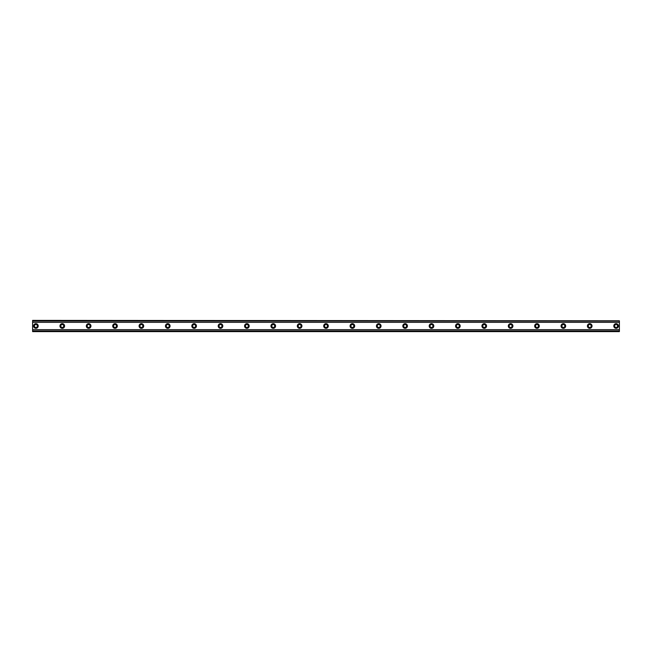 <?xml version="1.0" encoding="UTF-8"?>
<svg xmlns="http://www.w3.org/2000/svg" width="652" height="652" viewBox="0 0 652 652"><rect width="100%" height="100%" fill="white"/><g stroke="black" fill="none" stroke-linecap="round" stroke-linejoin="round"><path stroke-width="0.98" d="M35.893 327.483A1.483 1.483 0 0 1 34.409 326A1.483 1.483 0 0 1 35.893 324.517A1.483 1.483 0 0 1 37.384 326A1.483 1.483 0 0 1 35.893 327.483M616.107 327.483A1.483 1.483 0 0 1 614.616 326A1.483 1.483 0 0 1 616.107 324.517A1.483 1.483 0 0 1 617.591 326A1.483 1.483 0 0 1 616.107 327.483M589.734 327.483A1.483 1.483 0 0 1 588.251 326A1.483 1.483 0 0 1 589.734 324.517A1.483 1.483 0 0 1 591.217 326A1.483 1.483 0 0 1 589.734 327.483M563.361 327.483A1.483 1.483 0 0 1 561.877 326A1.483 1.483 0 0 1 563.361 324.517A1.483 1.483 0 0 1 564.844 326A1.483 1.483 0 0 1 563.361 327.483M536.987 327.483A1.483 1.483 0 0 1 535.504 326A1.483 1.483 0 0 1 536.987 324.517A1.483 1.483 0 0 1 538.471 326A1.483 1.483 0 0 1 536.987 327.483M510.614 327.483A1.483 1.483 0 0 1 509.13 326A1.483 1.483 0 0 1 510.614 324.517A1.483 1.483 0 0 1 512.097 326A1.483 1.483 0 0 1 510.614 327.483M484.24 327.483A1.483 1.483 0 0 1 482.757 326A1.483 1.483 0 0 1 484.24 324.517A1.483 1.483 0 0 1 485.724 326A1.483 1.483 0 0 1 484.24 327.483M457.867 327.483A1.483 1.483 0 0 1 456.384 326A1.483 1.483 0 0 1 457.867 324.517A1.483 1.483 0 0 1 459.35 326A1.483 1.483 0 0 1 457.867 327.483M431.494 327.483A1.483 1.483 0 0 1 430.01 326A1.483 1.483 0 0 1 431.494 324.517A1.483 1.483 0 0 1 432.977 326A1.483 1.483 0 0 1 431.494 327.483M405.12 327.483A1.483 1.483 0 0 1 403.637 326A1.483 1.483 0 0 1 405.12 324.517A1.483 1.483 0 0 1 406.603 326A1.483 1.483 0 0 1 405.12 327.483M378.747 327.483A1.483 1.483 0 0 1 377.263 326A1.483 1.483 0 0 1 378.747 324.517A1.483 1.483 0 0 1 380.23 326A1.483 1.483 0 0 1 378.747 327.483M352.373 327.483A1.483 1.483 0 0 1 350.89 326A1.483 1.483 0 0 1 352.373 324.517A1.483 1.483 0 0 1 353.857 326A1.483 1.483 0 0 1 352.373 327.483M326 327.483A1.483 1.483 0 0 1 324.517 326A1.483 1.483 0 0 1 326 324.517A1.483 1.483 0 0 1 327.483 326A1.483 1.483 0 0 1 326 327.483M299.627 327.483A1.483 1.483 0 0 1 298.143 326A1.483 1.483 0 0 1 299.627 324.517A1.483 1.483 0 0 1 301.11 326A1.483 1.483 0 0 1 299.627 327.483M273.253 327.483A1.483 1.483 0 0 1 271.77 326A1.483 1.483 0 0 1 273.253 324.517A1.483 1.483 0 0 1 274.736 326A1.483 1.483 0 0 1 273.253 327.483M246.88 327.483A1.483 1.483 0 0 1 245.397 326A1.483 1.483 0 0 1 246.88 324.517A1.483 1.483 0 0 1 248.363 326A1.483 1.483 0 0 1 246.88 327.483M220.506 327.483A1.483 1.483 0 0 1 219.023 326A1.483 1.483 0 0 1 220.506 324.517A1.483 1.483 0 0 1 221.99 326A1.483 1.483 0 0 1 220.506 327.483M194.133 327.483A1.483 1.483 0 0 1 192.65 326A1.483 1.483 0 0 1 194.133 324.517A1.483 1.483 0 0 1 195.616 326A1.483 1.483 0 0 1 194.133 327.483M167.76 327.483A1.483 1.483 0 0 1 166.276 326A1.483 1.483 0 0 1 167.76 324.517A1.483 1.483 0 0 1 169.243 326A1.483 1.483 0 0 1 167.76 327.483M141.386 327.483A1.483 1.483 0 0 1 139.903 326A1.483 1.483 0 0 1 141.386 324.517A1.483 1.483 0 0 1 142.869 326A1.483 1.483 0 0 1 141.386 327.483M115.013 327.483A1.483 1.483 0 0 1 113.529 326A1.483 1.483 0 0 1 115.013 324.517A1.483 1.483 0 0 1 116.496 326A1.483 1.483 0 0 1 115.013 327.483M88.639 327.483A1.483 1.483 0 0 1 87.156 326A1.483 1.483 0 0 1 88.639 324.517A1.483 1.483 0 0 1 90.123 326A1.483 1.483 0 0 1 88.639 327.483M62.266 327.483A1.483 1.483 0 0 1 60.783 326A1.483 1.483 0 0 1 62.266 324.517A1.483 1.483 0 0 1 63.749 326A1.483 1.483 0 0 1 62.266 327.483M35.893 323.694A2.306 2.306 0 0 0 33.586 326A2.306 2.306 0 0 0 35.893 328.306A2.306 2.306 0 0 0 38.207 326A2.306 2.306 0 0 0 35.893 323.694M616.107 323.694A2.306 2.306 0 0 0 613.793 326A2.306 2.306 0 0 0 616.107 328.306A2.306 2.306 0 0 0 618.414 326A2.306 2.306 0 0 0 616.107 323.694M589.734 323.694A2.306 2.306 0 0 0 587.419 326A2.306 2.306 0 0 0 589.734 328.306A2.306 2.306 0 0 0 592.04 326A2.306 2.306 0 0 0 589.734 323.694M563.361 323.694A2.306 2.306 0 0 0 561.046 326A2.306 2.306 0 0 0 563.361 328.306A2.306 2.306 0 0 0 565.667 326A2.306 2.306 0 0 0 563.361 323.694M536.987 323.694A2.306 2.306 0 0 0 534.673 326A2.306 2.306 0 0 0 536.987 328.306A2.306 2.306 0 0 0 539.294 326A2.306 2.306 0 0 0 536.987 323.694M510.614 323.694A2.306 2.306 0 0 0 508.307 326A2.306 2.306 0 0 0 510.614 328.306A2.306 2.306 0 0 0 512.92 326A2.306 2.306 0 0 0 510.614 323.694M484.24 323.694A2.306 2.306 0 0 0 481.934 326A2.306 2.306 0 0 0 484.24 328.306A2.306 2.306 0 0 0 486.547 326A2.306 2.306 0 0 0 484.24 323.694M457.867 323.694A2.306 2.306 0 0 0 455.561 326A2.306 2.306 0 0 0 457.867 328.306A2.306 2.306 0 0 0 460.173 326A2.306 2.306 0 0 0 457.867 323.694M431.494 323.694A2.306 2.306 0 0 0 429.187 326A2.306 2.306 0 0 0 431.494 328.306A2.306 2.306 0 0 0 433.8 326A2.306 2.306 0 0 0 431.494 323.694M405.12 323.694A2.306 2.306 0 0 0 402.814 326A2.306 2.306 0 0 0 405.12 328.306A2.306 2.306 0 0 0 407.427 326A2.306 2.306 0 0 0 405.12 323.694M378.747 323.694A2.306 2.306 0 0 0 376.44 326A2.306 2.306 0 0 0 378.747 328.306A2.306 2.306 0 0 0 381.053 326A2.306 2.306 0 0 0 378.747 323.694M352.373 323.694A2.306 2.306 0 0 0 350.067 326A2.306 2.306 0 0 0 352.373 328.306A2.306 2.306 0 0 0 354.68 326A2.306 2.306 0 0 0 352.373 323.694M326 323.694A2.306 2.306 0 0 0 323.694 326A2.306 2.306 0 0 0 326 328.306A2.306 2.306 0 0 0 328.306 326A2.306 2.306 0 0 0 326 323.694M299.627 323.694A2.306 2.306 0 0 0 297.32 326A2.306 2.306 0 0 0 299.627 328.306A2.306 2.306 0 0 0 301.933 326A2.306 2.306 0 0 0 299.627 323.694M273.253 323.694A2.306 2.306 0 0 0 270.947 326A2.306 2.306 0 0 0 273.253 328.306A2.306 2.306 0 0 0 275.56 326A2.306 2.306 0 0 0 273.253 323.694M246.88 323.694A2.306 2.306 0 0 0 244.573 326A2.306 2.306 0 0 0 246.88 328.306A2.306 2.306 0 0 0 249.186 326A2.306 2.306 0 0 0 246.88 323.694M220.506 323.694A2.306 2.306 0 0 0 218.2 326A2.306 2.306 0 0 0 220.506 328.306A2.306 2.306 0 0 0 222.813 326A2.306 2.306 0 0 0 220.506 323.694M194.133 323.694A2.306 2.306 0 0 0 191.827 326A2.306 2.306 0 0 0 194.133 328.306A2.306 2.306 0 0 0 196.439 326A2.306 2.306 0 0 0 194.133 323.694M167.76 323.694A2.306 2.306 0 0 0 165.453 326A2.306 2.306 0 0 0 167.76 328.306A2.306 2.306 0 0 0 170.066 326A2.306 2.306 0 0 0 167.76 323.694M141.386 323.694A2.306 2.306 0 0 0 139.08 326A2.306 2.306 0 0 0 141.386 328.306A2.306 2.306 0 0 0 143.693 326A2.306 2.306 0 0 0 141.386 323.694M115.013 323.694A2.306 2.306 0 0 0 112.706 326A2.306 2.306 0 0 0 115.013 328.306A2.306 2.306 0 0 0 117.327 326A2.306 2.306 0 0 0 115.013 323.694M88.639 323.694A2.306 2.306 0 0 0 86.333 326A2.306 2.306 0 0 0 88.639 328.306A2.306 2.306 0 0 0 90.954 326A2.306 2.306 0 0 0 88.639 323.694M62.266 323.694A2.306 2.306 0 0 0 59.96 326A2.306 2.306 0 0 0 62.266 328.306A2.306 2.306 0 0 0 64.581 326A2.306 2.306 0 0 0 62.266 323.694M32.6 331.208L32.6 329.651L619.4 329.651L619.4 331.607L32.6 331.607L619.4 331.208M32.6 320.792L619.4 320.792L32.6 320.393L32.6 329.651M619.4 320.792L619.4 329.651M619.4 330.931L32.6 330.931M32.6 322.349L619.4 322.349M32.6 321.069L619.4 321.069"/></g></svg>
